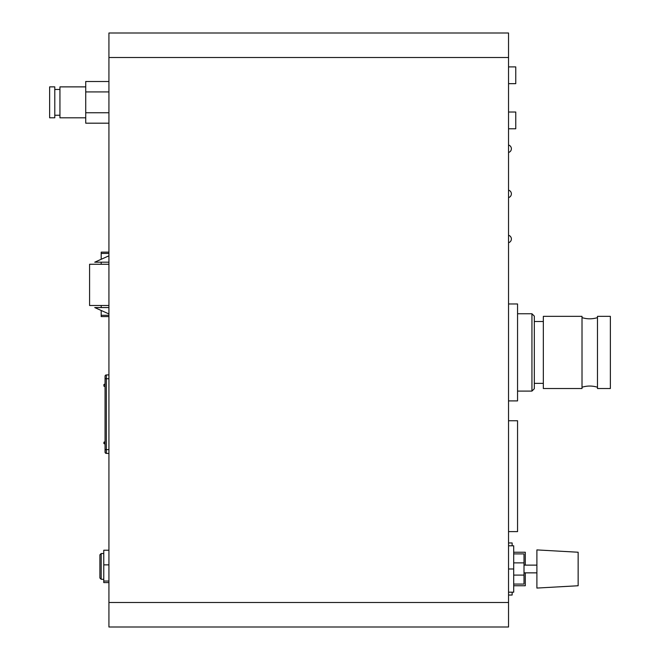 <?xml version="1.0" encoding="UTF-8"?>
<svg xmlns="http://www.w3.org/2000/svg" width="660" height="660" viewBox="0 0 660 660"><rect width="100%" height="100%" fill="white"/><g stroke="black" fill="none" stroke-linecap="round" stroke-linejoin="round"><path stroke-width="0.99" d="M534.319 316.132L534.319 388.732L534.319 316.132L531.943 313.756L517.556 313.756M101.194 252.145L108.925 252.145L101.194 252.145L101.194 259.298M101.194 262.193L101.194 264.256M101.194 305.506L101.194 307.568M101.194 310.472L101.194 316.594L108.925 316.585L101.194 316.594M508.538 568.994L513.694 568.994L513.694 545.787L508.538 545.787M508.538 592.193L513.694 592.193L513.694 568.994M513.694 553.913L524.007 553.913L524.007 562.889L513.694 562.889M108.925 581.047L103.768 581.047L103.768 582.598L108.925 582.598M108.925 564.861L103.768 564.861L103.768 581.047M108.925 550.226L103.768 550.226L103.768 564.861M108.925 262.193L94.743 262.193L108.925 255.816M108.925 305.506L89.587 305.506L89.587 264.256L108.925 264.256M108.925 313.954L94.743 307.568L108.925 307.568M108.925 123.189L85.726 123.189L85.726 81.51L108.925 81.51M85.726 112.769L108.925 112.769M85.726 91.93L108.925 91.93M85.726 86.881L59.944 86.881L59.944 117.818L85.726 117.818M54.788 88.943L54.788 117.802L49.632 117.802L49.632 86.864L54.788 86.864L54.788 88.943M101.194 579.307L99.899 578.011L99.899 554.812L101.194 553.525L101.194 579.307L103.768 579.307M524.007 562.889L524.007 575.091L513.694 575.091M513.694 584.075L524.007 584.075L524.007 575.091M578.143 585.75L578.143 552.23L536.893 549.912L536.893 588.068L578.143 585.75M524.007 565.125L536.893 565.125M508.538 400.9L517.556 400.9L517.556 303.963L508.538 303.963M610.368 388.525L610.368 316.338L597.481 316.338L597.481 388.525L610.368 388.525M582.013 388.525L582.013 316.338L543.337 316.338L543.337 388.525L582.013 388.525M534.319 388.732L531.943 391.099L531.943 313.756M508.538 112.018L515.757 112.018L515.757 128.774L508.538 128.774M508.538 66.899L515.757 66.899L515.757 83.663L508.538 83.663M508.538 190.146A3.869 3.869 0 0 1 508.538 197.604M508.538 145.027A3.869 3.869 0 0 1 508.538 152.485M508.538 235.265A3.869 3.869 0 0 1 508.538 242.723M108.925 374.905L106.326 374.946A1.287 1.287 0 0 0 105.055 376.241L105.055 452.116A1.287 1.287 0 0 0 106.326 453.404L108.925 453.445M105.055 384.293L104.42 384.277A0.52 0.52 0 0 0 103.9 384.796L103.9 385.869A0.52 0.52 0 0 0 104.412 386.38L105.055 386.38M105.055 442.827L103.9 442.843L103.9 443.561L103.9 442.481A0.52 0.52 0 0 1 104.412 441.969L105.055 441.969M103.9 443.561L105.055 444.064M105.055 436.994L105.055 433.125M105.055 395.224L105.055 391.355M508.538 420.75L517.556 420.75L517.556 531.605L508.538 531.605M508.538 542.949L512.143 542.949L512.143 545.787M512.143 592.193L512.143 595.031L508.538 595.031M513.694 552.23L525.294 552.23L525.294 565.125M525.294 572.855L525.294 585.75L513.694 585.75M508.538 602.506L108.925 602.506L108.925 627L508.538 627L508.538 33L108.925 33L108.925 57.494L508.538 57.494M108.925 602.506L108.925 57.494M101.194 253.432L108.925 253.432M101.194 315.307L108.925 315.307M105.055 449.625L108.925 449.625M105.055 378.724L106.326 378.724L106.326 453.404M106.326 374.946L106.326 378.724L108.925 378.724M54.788 115.244L59.944 115.244M54.788 89.463L59.944 89.463M101.194 553.525L103.768 553.525M536.893 572.855L524.007 572.855M597.481 387.23C592.325 385.654 587.169 385.654 582.013 387.23M597.481 317.625C592.325 319.209 587.169 319.209 582.013 317.625M543.337 321.494L534.319 321.494M543.337 383.369L534.319 383.369M531.943 391.099L517.556 391.099"/></g></svg>
